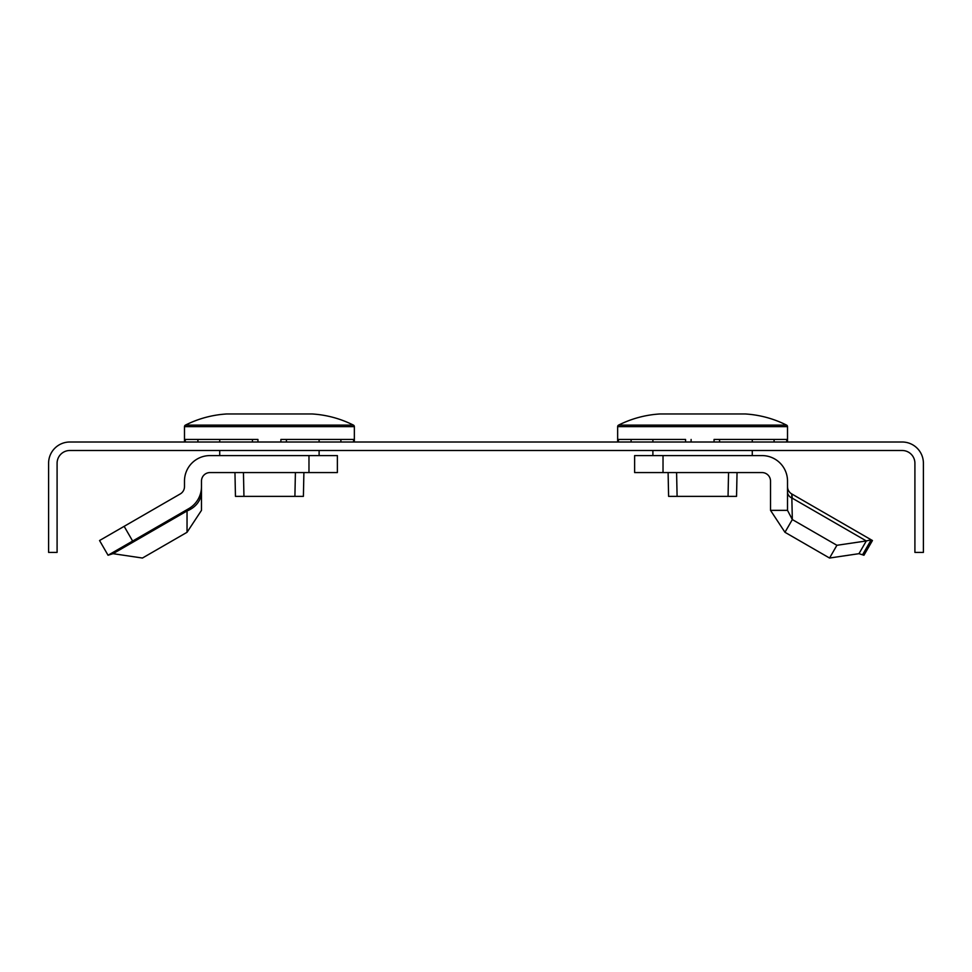 <?xml version="1.0" encoding="UTF-8"?>
<svg xmlns="http://www.w3.org/2000/svg" width="972" height="972" viewBox="0 0 972 972"><rect width="100%" height="100%" fill="white"/><g stroke="black" fill="none" stroke-linecap="round" stroke-linejoin="round"><path stroke-width="1.46" d="M923.4 552.412L923.4 463.243A21.238 21.238 0 0 0 902.162 442.005L69.838 442.005A21.238 21.238 0 0 0 48.6 463.243L48.6 552.412L57.093 552.412L57.093 463.243A12.745 12.745 0 0 1 69.838 450.498L902.162 450.498A12.745 12.745 0 0 1 914.907 463.243L914.907 552.412L923.4 552.412M743.811 439.453L745.548 439.453M752.267 455.589L752.267 450.498M752.267 442.005L752.267 439.453M652.892 455.589L652.892 450.498M652.892 442.005L652.892 439.453M737.043 472.574L736.545 496.364L728.052 496.364L730.179 496.364L728.052 496.364L728.55 472.574M668.602 496.364L668.104 472.574L668.602 496.364L728.052 496.364M674.969 496.364L677.095 496.364L674.969 496.364M659.611 439.453L661.337 439.453M787.514 442.005L787.514 426.635A1.701 1.701 0 0 0 786.579 425.116A106.167 106.167 0 0 0 745.159 413.963L660 413.963L745.159 413.963M617.645 442.005L617.645 426.635A1.701 1.701 0 0 1 618.581 425.116A106.167 106.167 0 0 1 660 413.963M685.588 442.005L685.588 439.453L618.423 439.453L618.423 442.005M786.725 442.005L786.725 439.453L714.056 439.453L714.056 442.005M719.559 439.453L719.559 442.005M631.107 439.453L631.107 442.005M784.963 532.292L770.517 510.349L787.514 510.349L792.326 519.558L836.904 545.292L829.553 558.037L784.963 532.292L792.326 519.558L791.755 493.946A8.493 8.493 0 0 1 787.514 486.595A8.493 8.493 0 0 0 791.755 493.946L792.326 498.223A8.493 7.071 180 0 1 787.514 491.844M836.904 545.292L866.319 540.942L858.969 553.676L829.553 558.037M858.969 553.676L863.95 555.243L862.711 554.526L871.204 539.812L872.443 540.529L791.755 493.946L792.326 498.223L866.319 540.942L871.204 539.812M787.514 510.349L787.514 481.067A25.479 25.479 0 0 0 762.024 455.589L634.631 455.589L634.631 472.574L663.026 472.574L663.026 455.589M663.026 472.574L762.024 472.574A8.493 8.493 0 0 1 770.517 481.067L770.517 510.349M617.645 426.635L787.514 426.635A1.701 1.701 0 0 0 786.579 425.116L618.581 425.116M762.024 472.574A8.493 8.493 0 0 1 770.517 481.067A8.493 8.493 0 0 0 762.024 472.574M791.755 493.946A8.493 8.493 0 0 1 787.514 486.595A8.493 8.493 0 0 0 791.755 493.946A8.493 8.493 0 0 1 787.514 486.595A8.493 8.493 0 0 0 791.755 493.946M257.945 442.005L257.945 439.453L185.275 439.453L185.275 442.005M308.975 455.589L337.369 455.589L337.369 472.574L308.975 472.574L308.975 455.589L209.976 455.589L219.733 455.589L219.733 450.498M219.733 442.005L219.733 439.453M319.108 455.589L319.108 450.498M319.108 442.005L319.108 439.453M243.45 472.574L243.948 496.364L235.455 496.364L234.957 472.574M243.948 496.364L303.398 496.364L303.896 472.574M297.031 496.364L294.905 496.364L297.031 496.364M353.577 442.005L353.577 439.453L280.896 439.453L280.896 442.005M286.412 442.005L286.412 439.453L280.896 439.453M184.486 442.005L184.486 426.635A1.701 1.701 0 0 1 185.421 425.116A106.167 106.167 0 0 1 226.84 413.963L312 413.963A106.167 106.167 0 0 1 353.419 425.116A1.701 1.701 0 0 1 354.355 426.635A1.701 1.701 0 0 0 353.419 425.116L185.421 425.116M354.355 442.005L354.355 426.635L184.486 426.635M310.663 439.453L312.389 439.453M226.452 439.453L228.189 439.453M340.893 439.453L340.893 442.005M252.441 439.453L252.441 442.005M132.642 541.052L188.738 508.66L187.037 510.956A25.479 21.202 0 0 0 201.483 491.844L201.483 510.349L187.037 532.292L142.447 558.037L113.031 553.676L108.05 555.243L99.557 540.529L124.149 526.338L132.642 541.052L108.05 555.243M100.796 539.812L99.557 540.529M308.975 472.574L209.976 472.574A8.493 8.493 0 0 0 201.483 481.067L201.483 491.844M188.738 508.66A25.479 25.479 0 0 0 201.483 486.595L201.483 481.067A8.493 8.493 0 0 1 209.976 472.574A8.493 8.493 0 0 0 201.483 481.067L201.483 486.595M219.733 455.589L209.976 455.589A25.479 25.479 0 0 0 184.486 481.067L184.486 486.595A8.493 8.493 0 0 1 180.245 493.946L124.149 526.338M184.486 486.595A8.493 8.493 0 0 1 180.245 493.946A8.493 8.493 0 0 0 184.486 486.595M676.597 472.574L677.095 496.364M691.104 439.453L691.104 442.005M774.101 439.453L774.101 442.005L774.052 439.453M197.899 439.453L197.899 442.005L197.948 439.453M294.905 496.364L295.403 472.574M113.031 553.676L187.037 510.956L187.037 532.292M863.95 555.243L872.443 540.529"/></g></svg>
